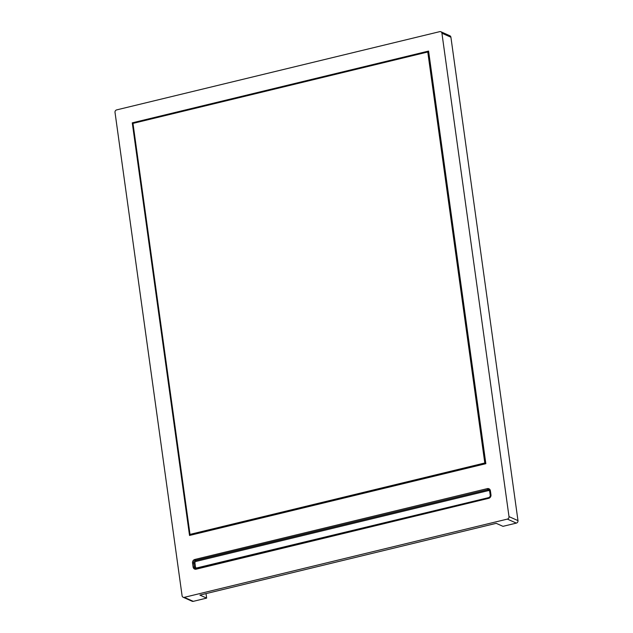 <?xml version="1.0" encoding="UTF-8"?>
<svg xmlns="http://www.w3.org/2000/svg" width="633" height="633" viewBox="0 0 633 633"><rect width="100%" height="100%" fill="white"/><g stroke="black" fill="none" stroke-linecap="round" stroke-linejoin="round"><path stroke-width="0.95" d="M206.026 593.619L206.651 598.106L199.893 595.099L496.217 523.333L502.974 526.34L516.354 523.103A2.113 1.899 -66 0 0 517.984 520.619L450.91 37.212A2.113 1.899 -66 0 0 449.849 35.749L440.869 31.745A2.113 1.899 114 0 1 441.921 33.209L450.91 37.212M193.271 601.35L184.282 597.346A2.113 1.899 114 0 1 183.151 597.251L192.131 601.255A2.113 1.899 -66 0 0 193.271 601.35L206.651 598.106M517.984 520.619L509.003 516.615A2.113 1.899 114 0 1 507.365 519.1L516.354 523.103M184.282 597.346L507.365 519.1M509.003 516.615L441.921 33.209M183.151 597.251A2.113 1.899 114 0 1 182.09 595.788L115.016 112.381A2.113 1.899 114 0 1 116.646 109.897L439.729 31.65A2.113 1.899 114 0 1 440.869 31.745M132.273 122.842L428.588 51.075L485.851 463.688L189.528 535.455L132.273 122.842L428.62 51.297M132.977 123.388L427.773 51.993L484.799 462.984L190.011 534.387L132.977 123.388M427.773 51.993L428.28 52.215L485.305 463.214L190.011 534.387M485.305 463.214L484.799 462.984M189.837 535.376L132.613 122.992M490.401 490.804A2.951 2.651 -66 0 0 487.331 488.621L194.837 559.461A2.951 2.651 -66 0 0 192.551 562.943L193.112 566.986A2.951 2.651 -66 0 0 196.183 569.17L488.676 498.329A2.951 2.651 -66 0 0 490.963 494.856L490.401 490.804L489.902 491.073L488.921 489.681A2.113 1.899 114 0 1 489.95 490.994M489 489.72A2.113 1.899 -66 0 0 487.948 489.657L488.399 490.615A1.266 1.139 114 0 1 489.713 491.556L489.958 491.477M194.837 559.461L195.455 560.498A2.113 1.899 -66 0 0 193.825 562.982L194.386 567.026L193.658 562.911A2.113 1.899 114 0 1 195.288 560.427L487.948 489.657L195.455 560.498L195.906 561.455L488.399 490.615M192.551 562.943L194.924 562.951A1.266 1.139 114 0 1 195.906 561.455M195.352 568.45A2.113 1.899 -66 0 1 194.386 567.026L195.486 566.994L194.924 562.951M196.8 568.387L196.8 567.928A1.266 1.139 114 0 1 195.486 566.994M489.309 497.467L196.8 567.928M490.48 495.536L490.274 495.599A1.266 1.139 114 0 1 489.301 497.087M489.713 491.556L490.274 495.599M487.331 488.621L487.782 489.586A2.113 1.899 114 0 1 488.921 489.681M489.974 491.145L490.535 495.188M193.112 566.986L194.22 566.954A2.113 1.899 114 0 0 196.254 568.545M196.183 569.17L196.325 568.505L488.747 497.712M488.676 498.329L488.905 497.673M490.963 494.856L490.464 495.117C490.156 496.778 489.602 497.625 488.818 497.665L195.273 568.418"/></g></svg>
